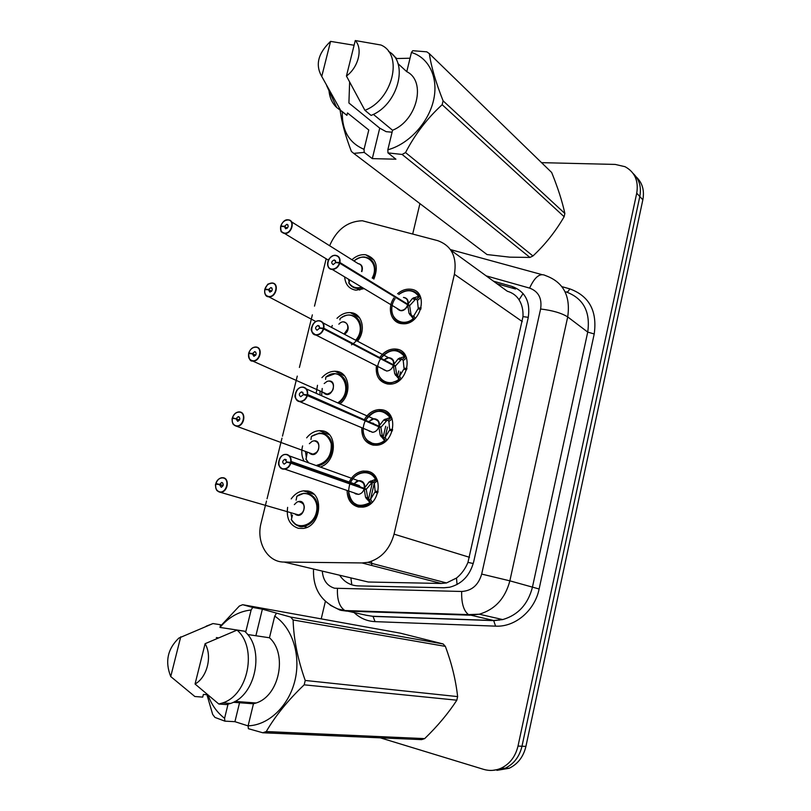 <?xml version="1.0" encoding="UTF-8"?>
<svg xmlns="http://www.w3.org/2000/svg" width="811" height="811" viewBox="0 0 811 811"><rect width="100%" height="100%" fill="white"/><g stroke="black" fill="none" stroke-linecap="round" stroke-linejoin="round"><path stroke-width="1.22" d="M348.781 482.89C351.923 476.016 356.728 472.073 363.196 471.049L366.957 471.171C384.069 473.137 380.663 505.435 363.034 507.118L358.472 507.027C351.062 504.949 347.27 499.424 347.108 490.473M364.291 419.753C367.91 413.498 372.837 410.113 379.072 409.596L381.494 409.727C399.357 411.289 394.633 444.742 376.345 445.249L373.121 445.127C365.153 443.029 361.392 437.21 361.818 427.661M379.73 357.6C383.755 351.903 388.783 349.034 394.785 348.983L395.849 349.065C414.522 350.21 408.288 384.901 389.442 384.12L387.577 384.008C379.082 381.93 375.371 375.838 376.426 365.751M397.562 293.764C401.435 290.409 405.581 288.878 410.021 289.162L410.315 289.192C429.566 290.318 421.446 325.86 402.347 323.711L401.861 323.67C391.135 322.971 386.695 308.2 393.943 297.951M291.21 498.887C294.505 494.244 298.58 491.557 303.426 490.848L307.501 490.979C324.643 493.159 321.044 526.542 303.304 528.437L298.448 528.336C289.77 525.416 286.161 518.422 287.621 507.362M306.649 437.849C310.197 433.449 314.384 431.057 319.23 430.651L322.079 430.793C337.629 432.273 336.9 461.165 321.004 466.761M321.916 377.662C325.718 373.476 330.036 371.337 334.882 371.245L336.484 371.357C349.531 372.279 352.268 394.126 340.326 403.614M336.991 318.328C341.046 314.293 345.506 312.387 350.372 312.62L350.707 312.651C362.132 313.228 366.41 330.3 357.631 341.015M351.944 259.733C355.928 256.134 360.196 254.451 364.757 254.664L365.67 254.766C376.111 258.172 378.838 266.272 373.851 279.065M364.109 288.645L355.988 290.196C349.146 289.04 345.354 284.61 344.645 276.906M266.495 501.026L261.112 522.882C255.901 542.164 267.427 562.347 284.144 562.053L362.01 562.946L367.819 562.358C381.058 558.738 389.807 549.331 394.055 534.145L454.403 274.28C457.191 256.945 451.626 245.733 437.717 240.654L362.324 220.754C347.503 221.302 336.606 229.625 329.621 245.733M358.888 579.794L368.265 582.014L441.214 583.464L446.506 582.947L456.492 578.04C461.469 574.097 465.291 568.876 467.957 562.378L522.994 316.625C523.288 310.055 521.97 304.439 519.04 299.786C516.374 295.589 512.461 292.741 507.321 291.25L450.906 250.244M326.164 258.78L314.496 306.152M312.357 314.85L299.401 367.454M297.262 376.101L282.471 436.156M281.985 438.153L267.042 498.816M331.628 327.208L332.277 325.485M316.239 392.909L317.496 385.286M303.801 460.567C301.601 456.167 301.205 451.281 302.604 445.918M541.535 162.656L615.245 164.43L625.038 166.701C634.841 172.064 638.733 180.883 636.726 193.18L518.006 746.079L521.99 746.232C519.466 756.714 513.839 764.053 505.101 768.26L492.835 770.349L505.101 768.26C513.839 764.053 519.466 756.714 521.99 746.232L639.798 196.526L521.99 746.232L525.923 746.394C523.419 756.805 517.823 764.104 509.126 768.281L496.93 770.359M633.188 173.524C639.352 179.393 641.552 187.067 639.798 196.526C641.552 187.067 639.352 179.393 633.188 173.524M636.26 176.95C642.393 182.799 644.583 190.433 642.839 199.83L525.923 746.394M321.217 618.874L325.373 601.407M412.728 233.892L419.926 203.622M518.006 746.079C515.461 756.612 509.805 764.003 501.026 768.24C495.288 770.724 489.469 771.089 483.559 769.345L375.746 736.439M339.637 575.222C344.188 581.974 350.332 585.532 358.046 585.897L443.992 587.762L449.7 587.225C461.966 583.971 469.964 575.496 473.685 561.8L528.225 317.628C530.607 301.773 525.204 291.382 512.045 286.435L493.453 281.174M497.011 283.759L515.532 289.02L512.045 286.435M288.361 219.852L288.361 219.852C295.539 220.288 291.778 234.247 284.691 233.446L284.539 233.436C281.407 232.777 280.109 230.496 280.657 226.593L280.718 226.512C280.18 230.365 281.488 232.575 284.61 233.132C291.615 233.903 295.092 220.045 287.925 219.974C284.61 220.156 282.258 222.143 280.859 225.934L284.397 226.34L287.317 228.134M349.065 283.414C350.95 286.334 353.616 288.006 357.053 288.422L362.639 287.723M372.898 278.467L374.641 273.854C376.101 264.66 373.08 259.114 365.589 257.219M361.503 271.401L361.848 270.327C362.436 266.606 361.219 264.376 358.168 263.636L291.514 221.829M284.397 226.34L286.912 224.292C288.888 225.995 288.483 227.506 285.695 228.824L284.347 226.533L287.165 228.276M284.347 226.533L280.718 226.512M374.641 273.854C376.101 264.599 373.04 259.054 365.467 257.219M349.683 279.977L348.923 283.151C350.788 286.192 353.454 287.935 356.941 288.402C353.86 288.189 351.133 286.354 348.74 282.887M372.178 278.021C380.177 263.899 365.579 250.427 354.062 260.909L354.052 261.051M349.085 281.731L348.426 279.177M394.318 317.993C396.376 320.862 399.154 322.504 402.672 322.92L403.108 322.95C406.828 323.153 410.376 321.926 413.752 319.301L408.997 313.188L407.71 304.835L409.667 306.031L411.025 314.415L412.373 316.27L413.762 315.874L417.959 308.92L420.818 309.336M335.602 255.333L335.602 255.333C339.018 255.982 340.468 258.385 339.951 262.531L407.842 304.267L412.485 298.407L419.216 296.086C417.118 292.852 414.188 291.027 410.427 290.612C406.493 290.176 402.611 291.473 398.789 294.525C406.696 289 413.245 289.507 418.476 296.076M396.995 308.362L400.563 310.501C403.959 310.42 406.331 308.515 407.669 304.804L407.71 304.835M339.951 262.531L339.616 262.44C340.113 258.425 338.704 256.104 335.389 255.485C328.019 254.613 324.512 268.836 332.044 269.12C335.541 269.019 338.025 266.991 339.464 263.038L335.693 262.551L333.139 264.65C330.949 262.886 331.334 261.324 334.284 259.946L336.18 262.612M414.076 319.493L413.752 319.301C410.315 321.957 406.716 323.173 402.955 322.93C393.72 322.798 387.658 309.376 395.099 298.661M413.772 297.637L416.378 299.269L419.774 296.42L420.757 297.525M420.483 309.285L418.202 307.886L417.391 300.465L416.378 299.269M339.464 263.038L407.669 304.804M334.284 259.946L335.521 260.706M418.202 307.886L421.193 308.018M407.842 304.267L409.798 305.463L408.075 305.058M415.83 298.924L409.798 305.463M406.656 304.186L407.791 304.237C408.237 300.405 406.828 298.154 403.574 297.485M335.744 262.348L339.616 262.44M392.179 312.864C393.629 318.835 397.218 322.2 402.955 322.93M419.774 296.42L419.216 296.086C417.178 292.893 414.289 291.078 410.579 290.612M272.232 283.009C279.44 283.282 276.247 297.373 269.08 296.826L268.765 296.806C265.532 296.106 264.204 293.724 264.761 289.679L264.812 289.608C264.274 293.531 265.562 295.822 268.684 296.502C275.679 297.505 279.197 283.455 272.04 283.161C268.725 283.232 266.373 285.188 264.964 289.03L268.492 289.547L271.634 291.23M356.576 340.458L360.54 332.409C362.02 322.656 358.766 316.888 350.778 315.104M350.443 315.073L349.835 315.043M347.645 328.972L344.178 333.868L347.645 328.972C348.243 325.059 346.946 322.748 343.752 322.018M272.151 282.998L272.02 282.988C268.705 283.191 266.343 285.198 264.933 289.02L265.998 289.649M268.492 289.547L270.935 287.53C272.983 289.213 272.628 290.743 269.881 292.132L268.441 289.75L271.492 291.382M268.441 289.75L264.812 289.608M351.518 344.847C356.07 342.029 359.08 337.893 360.54 332.409C362.01 322.403 358.604 316.625 350.322 315.084C347.534 314.587 344.117 315.763 340.062 318.591L339.921 319.919M256.134 347.037C263.058 347.503 260.412 361.159 253.407 361.057L252.626 361.027C249.403 360.206 248.075 357.732 248.653 353.616L248.693 353.566C248.136 357.55 249.423 359.932 252.535 360.723C259.52 361.97 263.088 347.737 255.931 347.199C252.637 347.179 250.264 349.095 248.845 352.978L250.275 353.677M325.941 377.064L334.973 373.709C343.965 374.905 347.737 380.906 346.267 391.703C345.05 396.417 342.607 400.188 338.937 402.996C342.617 400.178 345.06 396.407 346.267 391.703C347.777 381.799 344.543 375.828 336.555 373.8M335.115 373.699L334.446 373.709M324.055 393.061L327.015 394.095C330.087 393.751 332.175 391.835 333.26 388.347C333.879 384.384 332.591 381.981 329.398 381.15M256.073 347.027L255.455 347.007C252.322 347.351 250.112 349.338 248.815 352.967L252.373 353.616L254.826 351.629C256.834 353.292 256.529 354.853 253.904 356.303L252.322 353.819L255.597 355.319M252.373 353.616L255.718 355.147M333.26 388.347C332.885 391.105 330.807 393.021 327.015 394.095L252.606 361.017C250.264 361.544 248.926 359.06 248.602 353.576M252.322 353.819L248.693 353.566M325.85 377.074L325.586 379.376M322.22 388.459L321.622 395.727M320 394.582L320.021 391.257M232.483 417.787C233.669 414.35 235.727 412.393 238.667 411.907L239.782 411.937C246.463 412.596 244.324 425.836 237.511 426.16L236.254 426.12C233.041 425.187 231.723 422.622 232.321 418.425L232.362 418.385C231.784 422.44 233.061 424.923 236.173 425.826C243.138 427.326 246.757 412.89 239.61 412.12C236.315 411.988 233.943 413.884 232.514 417.797L239.559 419.895M311.667 436.308L319.473 433.115C329.144 433.915 333.25 440.13 331.811 451.747C329.509 459.553 324.958 464.216 318.165 465.737C324.968 464.216 329.509 459.553 331.811 451.747C333.351 441.691 330.138 435.517 322.16 433.216M319.615 433.094L318.895 433.155M310.167 453.531L312.884 454.14C315.763 453.663 317.699 451.778 318.703 448.473C319.331 444.448 318.044 441.965 314.861 441.022M232.514 417.797L234.643 418.628M236.031 418.567L238.485 416.611C240.472 418.253 240.208 419.834 237.704 421.345L235.981 418.77L239.458 420.088M318.703 448.473C318.358 451.078 316.412 452.964 312.884 454.14L236.224 426.11L233.527 424.548C232.26 423.94 231.753 417.604 232.27 418.395M310.187 453.542L309.244 452.791L310.197 453.542M235.981 418.77L232.362 418.385M311.454 436.288L310.948 439.511M307.217 452.437L306.051 459.401M307.622 461.794L308.596 462.828M306.355 457.647L305.524 451.808M215.767 484.126C215.158 488.394 216.456 491.06 219.669 492.125L221.373 492.145C227.972 491.425 229.655 478.571 223.278 477.75L221.677 477.72C218.929 478.318 217.013 480.244 215.919 483.498L219.467 484.41L221.92 482.484C223.877 484.116 223.654 485.718 221.281 487.289L219.416 484.613L215.797 484.106C215.209 488.232 216.466 490.807 219.578 491.831C226.533 493.595 230.192 478.956 223.066 477.943C219.771 477.699 217.399 479.554 215.949 483.508L223.076 485.667M299.624 526.288L303.861 526.38C310.481 524.869 314.921 520.267 317.172 512.552C318.743 502.344 315.55 495.957 307.592 493.392M303.963 493.281L303.202 493.392M296.208 514.681L298.549 514.934C301.236 514.346 303.03 512.491 303.953 509.369C304.591 505.283 303.324 502.708 300.131 501.664M219.416 484.613L223.055 485.718M219.467 484.41L223.137 485.515M298.61 501.624C303.314 502.82 305.088 505.395 303.953 509.369C303.628 511.822 301.834 513.677 298.56 514.934L219.629 492.095L217.257 490.777C216.111 490.574 214.905 483.924 215.706 484.106M296.248 514.701L294.829 513.839L296.248 514.701M294.271 523.49C296.988 525.913 300.161 526.886 303.78 526.39C310.441 524.91 314.901 520.297 317.172 512.552C318.581 500.093 314.121 493.676 303.811 493.311L296.887 496.231L296.096 500.164M292.457 515.117L291.402 519.628M291.757 517.773L290.936 513.13M388.418 383.197L390.142 383.309L399.509 379.822L394.693 373.759L393.386 365.416L395.393 366.471L396.772 374.834L398.15 376.628L399.559 376.203L403.777 369.228L406.646 369.735M389.25 357.823L388.753 357.783C392.828 359.222 394.399 361.564 393.467 364.818L398.231 358.786L405.034 356.303C402.672 352.552 399.326 350.575 394.998 350.393C389.696 350.23 385.012 352.846 380.947 358.239C389.371 348.821 397.137 348.183 404.294 356.333M383.268 369.522L386.735 371.032C389.919 370.769 392.129 368.893 393.335 365.396L393.386 365.416M319.524 320.771C322.95 321.531 324.4 324.025 323.863 328.262L323.518 328.171C324.045 324.086 322.646 321.673 319.321 320.933C311.961 319.818 308.413 334.233 315.935 334.761C319.433 334.761 321.916 332.774 323.376 328.779L319.605 328.161L317.04 330.229C314.881 328.496 315.215 326.904 318.024 325.444L320.264 328.273M395.139 350.382L394.541 350.382M399.894 380.024L389.969 383.299C380.744 383.846 373.415 371.063 380.126 359.577M399.539 357.975L402.205 359.415L405.612 356.607L406.321 357.266M406.686 369.583L404.02 368.174L403.229 360.591L402.205 359.415M384.079 359.881L388.753 357.783C392.331 358.31 393.903 360.652 393.477 364.818L323.863 328.262M323.376 328.779L393.335 365.396L395.525 365.893L393.528 364.838M404.02 368.174L407.01 368.397M319.656 327.958L323.518 328.171M378.129 373.465C379.953 379.66 383.897 382.934 389.969 383.299M401.638 359.121L395.525 365.893M405.612 356.607L405.034 356.303C402.945 352.917 399.985 350.97 396.163 350.464M366.653 440.038L373.972 444.256L376.973 444.377L385.073 441.123L380.207 435.112L378.879 426.789L380.937 427.691L382.346 436.024L383.735 437.768L385.164 437.301L389.402 430.306L392.281 430.915M374.763 418.932L373.759 418.881C378.2 420.189 379.933 422.622 378.96 426.18L383.785 419.946L390.679 417.3C388.023 412.992 384.262 410.883 379.396 410.995C373.871 411.218 369.258 414.33 365.558 420.311M369.461 431.361L368.65 430.58L372.715 432.314C375.686 431.898 377.723 430.043 378.828 426.768L378.879 426.789M303.233 387.121C306.659 388.013 308.099 390.608 307.551 394.916L307.207 394.835C307.744 390.669 306.345 388.165 303.04 387.303C295.691 385.924 292.082 400.543 299.594 401.323C303.101 401.435 305.585 399.488 307.055 395.454L303.294 394.704L300.729 396.721C298.6 395.028 298.874 393.406 301.55 391.875L304.277 394.896M379.528 410.974L378.97 411.005M385.539 441.326L376.801 444.387C368.235 445.543 359.222 434.787 365.011 421.385M385.113 419.094L387.851 420.321L391.267 417.553L391.764 417.939M392.412 430.459L389.655 429.242L388.885 421.487L387.851 420.321M369.157 421.375L373.759 418.881C377.642 419.226 379.376 421.659 378.96 426.18L307.551 394.916M307.055 395.454L378.828 426.768M374.408 424.183L372.766 423.099L374.408 424.183M389.655 429.242L392.636 429.556M379.011 426.201L381.069 427.103L378.108 426.454M387.273 420.068L381.069 427.103M303.344 394.491L307.207 394.835M372.198 423.22L307.622 394.541M372.796 423.484L374.996 424.447M363.977 434.99C366.207 441.306 370.485 444.428 376.801 444.387M391.267 417.553L390.679 417.3C388.601 413.792 385.641 411.724 381.819 411.096M349.754 497.488C352.42 503.783 356.972 506.693 363.399 506.206L370.445 503.205L365.538 497.255L364.18 488.952L366.288 489.692L367.718 498.005L369.147 499.688L370.586 499.191L374.844 492.186L377.733 492.885M360.084 480.832L358.584 480.791C363.358 481.947 365.254 484.461 364.261 488.344L369.167 481.896L376.132 479.088C373.192 474.192 369.025 471.972 363.632 472.418C357.884 473.066 353.373 476.706 350.099 483.356M355.593 493.899L358.503 494.375C361.25 493.828 363.125 492.013 364.129 488.932L364.18 488.952M290.51 463.071L290.845 463.162C289.74 466.518 287.733 468.505 284.823 469.143L283.12 469.123C276.277 468.251 278.122 454.971 285.137 454.393L286.729 454.424C290.145 455.437 291.575 458.134 291.007 462.523L290.662 462.442C291.21 458.205 289.831 455.589 286.516 454.616C279.177 452.964 275.527 467.795 283.029 468.829C286.526 469.062 289.02 467.146 290.51 463.071L286.749 462.179L284.174 464.166C282.086 462.493 282.309 460.851 284.833 459.259L286.8 461.966L288.767 462.655M352.673 502.333L359.344 506.105L363.592 506.186L371.012 503.408M370.505 481.004L373.303 482.028L377.044 479.494M377.936 492.115L375.098 491.101L374.358 483.174L373.303 482.028M354.133 483.599L358.584 480.791C362.76 480.943 364.656 483.457 364.261 488.344L291.007 462.523M290.845 463.162L364.129 488.932M359.831 486.782L357.894 485.1L359.831 486.782M375.098 491.101L378.078 491.507M364.311 488.364L366.42 489.104L361.878 488.141M372.715 481.805L366.42 489.104M355.613 493.909L354.295 492.936L355.613 493.909M286.8 461.966L290.662 462.442M356.728 485.688L357.894 485.1L291.159 461.489M357.337 485.901L358.949 485.323L360.439 486.995M376.73 479.301L376.132 479.088C374.064 475.449 371.114 473.259 367.292 472.509M392.088 132.213L386.148 131.666L379.73 128.148L372.3 158.621L364.21 152.397L353.758 153.391L351.386 151.454C345.395 135.883 341.634 122.066 340.113 110.012M353.758 153.391L487.026 254.553L509.774 257.158L529.938 257.432L402.094 154.445L387.972 152.904L387.83 149.782C408.42 144.297 428.117 123.302 433.439 100.746C438.873 78.18 429.201 57.693 411.43 52.482L406.767 71.682C426.535 81.1 417.158 120.444 392.565 130.257L387.83 149.782M364.21 152.397L364.048 149.315C349.135 143 341.887 130.52 342.303 111.867M388.793 51.6L390.537 52.827M364.048 149.315L368.782 130.013L364.798 126.81M368.782 130.013L347.503 112.942L346.915 115.334L341.472 110.975M346.915 115.334L336.697 107.488C332.226 103.321 329.661 97.746 329.013 90.761M340.62 110.306L321.754 76.447C315.114 64.951 318.054 53.262 330.574 41.381L354.103 45.254M330.574 41.381L321.754 76.447M349.622 82.276L348.912 102.997L379.73 128.148M564.861 213.475C562.256 201.422 557.867 187.767 551.673 172.5L429.343 53.648C431.168 66.522 435.75 82.256 443.09 100.838L564.861 213.475L564.132 216.73L442.167 104.7C427.204 118.355 414.999 134.312 405.541 152.58L532.939 255.982C545.114 244.648 555.515 231.561 564.132 216.73M532.939 255.982L529.938 257.432M405.541 152.58L402.094 154.445M443.09 100.838L442.167 104.7M411.43 52.482L412.748 50.708L426.809 51.833L429.343 53.648M373.344 114.361L392.565 130.257M406.767 71.682L397.937 63.562M388.55 51.448C409.362 62.396 397.806 105.318 371.083 115.405L364.909 110.316C392.727 99.763 403.655 54.53 380.967 45.021L355.269 40.55C363.064 48.619 358.432 67.384 346.439 76.041L364.909 110.316M346.439 76.041L355.269 40.55M410.031 58.22L396.721 58.544L392.99 55.097M372.3 158.621L395.92 159.199L387.972 152.904M252.718 607.439L262.369 609.173L290.662 617.07L443.12 643.944L400.228 633.138L242.682 604.702L252.718 607.439L251.126 610.014C239.286 611.22 228.905 616.999 219.994 627.359M239.539 702.752L234.926 721.678L224.86 721.141L214.945 717.411L212.664 714.4L206.937 694.703M224.86 721.141L224.586 718.282C217.226 712.707 211.752 705.083 208.133 695.422M220.227 626.427L239.357 606.04L242.682 604.702M206.146 626.204L212.979 623.568L220.643 624.764L219.984 627.43L245.885 631.374L251.126 610.014M207.302 694.733L203.379 694.419L202.709 697.115L194.843 696.507L170.736 676.556C164.846 661.735 167.553 648.912 178.866 638.075L212.979 623.568M180.741 636.787L170.736 676.556M224.586 718.282L228.023 704.242M443.12 643.944L445.361 646.377L293.106 619.959C293.704 639.21 297.738 659.384 305.23 680.459L457.627 696.598C455.772 679.993 451.676 663.256 445.361 646.377M457.627 696.598L456.826 700.197L304.186 684.829C288.077 700.197 275.436 715.768 266.272 731.542L424.67 738.618C437.595 726.109 448.321 713.295 456.826 700.197M424.67 738.618L421.629 739.622L262.784 732.769L248.379 728.694L248.115 725.815C268.705 725.277 288.949 705.864 294.981 680.358C301.104 654.872 292.163 627.511 274.716 616.137L269.465 637.77C287.773 653.99 279.369 695.95 256.114 702.985L253.458 703.786L248.115 725.815M266.272 731.542L262.784 732.769M305.23 680.459L304.186 684.829M290.662 617.07L293.106 619.959M276.298 613.521L274.716 616.137M233.244 702.285L253.458 703.786M269.465 637.77L247.578 634.506M222.731 702.894C248.521 694.915 257.604 647.391 237.005 630.106L244.567 631.252C265.096 648.415 256.144 695.554 230.476 703.461L226.583 704.577L218.818 704.029L222.731 702.894L230.476 703.461M237.005 630.106L205.102 643.701C212.482 656.018 207.221 677.357 195.056 684.018L218.818 704.029M195.056 684.018L205.102 643.701M218.149 637.831L216.344 637.578M234.926 721.678L248.125 725.906M262.369 609.173L255.891 635.743M351.802 584.832L350.879 577.888M528.296 317.324L522.994 316.625M519.04 299.786L523.095 293.531M473.249 563.533L467.957 562.378M457.059 584.528L456.492 578.04M522.284 321.572L454.403 274.28M469.498 557.299L394.055 534.145M441.214 583.464L362.01 562.946M368.265 582.014L284.144 562.053M371.539 561.283L371.783 565.48M642.839 199.83L636.726 193.18M322.302 571.106C323.031 580.2 327.107 585.907 334.537 588.228L461.682 591.472C471.789 590.864 478.449 585.076 481.683 574.087L540.602 309.001C542.184 298.407 538.524 291.443 529.613 288.108L486.154 275.862M529.613 288.108C534.743 276.875 540.055 272.709 545.56 275.598C563.351 282.046 570.731 295.822 567.71 316.929L509.855 580.838C505.212 598.406 495.024 609.537 479.281 614.211L469.985 615.194L346.53 611.099L340.711 610.298M367.271 615.478L344.908 610.541C339.454 606.942 336.97 599.623 337.467 588.604M561.942 286.678L569.677 288.828C589.222 295.944 597.403 310.998 594.21 333.97L539.122 588.989C534.773 610.653 515.076 627.268 495.582 626.143L375.077 621.642C367.271 621.256 360.439 618.377 354.569 613.004M352.876 611.312L352.4 610.795M540.602 309.001C552.544 310.42 561.577 313.066 567.71 316.929L587.722 332.084C590.601 311.647 583.342 298.235 565.956 291.848C567.234 292.507 568.481 291.494 569.677 288.828M450.46 249.595L541.657 274.534M339.981 610.105L330.249 605.229M313.543 569.038C312.732 588.249 320.862 601.559 337.923 608.96L344.908 610.541L468.525 614.616L493.656 620.506L502.729 619.574C518.057 615.083 527.941 604.347 532.391 587.377L587.722 332.084L594.21 333.97M375.077 621.642L372.969 616.279L493.656 620.506L495.582 626.143M481.683 574.087L509.855 580.838L539.122 588.989M365.599 615.154L373.324 616.401L493.98 620.628L502.729 619.574L479.281 614.211L468.525 614.616C463.618 610.835 461.337 603.12 461.682 591.472M398.728 370.992L397.491 376.233M396.163 381.9L396.011 382.539M385.701 426.262L383.076 437.413M372.523 482.17L368.458 499.383M499.211 620.233L498.887 618.692M358.036 263.555C361.878 264.335 363.156 267.022 361.868 271.624M280.829 225.934C282.258 222.092 284.661 220.065 288.017 219.832C285.259 219.386 282.836 221.423 280.768 225.945M361.726 287.216C356.07 288.706 351.751 287.175 348.771 282.633M407.832 305.666C404.314 311.394 400.654 312.265 396.853 308.271M403.442 297.404C406.767 297.789 408.389 299.877 408.298 303.669M332.115 269.434C324.38 269.151 327.887 254.563 335.49 255.333C333.088 254.664 328.12 258.902 328.08 260.98C326.762 265.532 328.1 268.34 332.115 269.434L332.115 269.434M339.799 263.149C338.329 267.184 335.805 269.282 332.216 269.434L400.563 310.501M413.144 318.723C402.763 327.664 388.773 318.591 392.21 305.483M413.762 315.874L415.242 318.439M414.178 319.402L412.373 316.27M409.748 314.688L411.816 315.935M408.997 313.188L411.025 314.415M412.485 298.407L414.502 299.664M420.797 297.617L417.391 300.465M338.866 324.177C345.476 316.716 352.653 329.023 344.594 334.091M340.002 318.693C353.18 306.903 367.859 326.286 355.816 340.052M324.207 383.542L327.026 381.423M327.076 381.403C338.907 377.693 332.246 400.786 323.751 392.93M325.769 377.206C341.218 363.835 354.863 391.287 338.106 402.631M309.366 443.678L311.982 441.437M312.032 441.407C323.518 436.754 318.976 460.101 309.701 453.359M311.353 436.44C320.882 430.915 327.512 433.327 331.223 443.658C331.821 455.376 327.036 462.574 316.848 465.261M308.19 462.148L305.869 458.985M294.342 504.624L296.775 502.232M296.836 502.202C307.947 496.656 305.341 520.196 295.457 514.468M296.765 496.423C306.801 488.242 319.879 498.653 316.351 512.339C313.279 526.126 296.522 530.597 291.21 519.253M389.037 357.702C392.423 358.138 394.075 360.307 393.984 364.23M323.711 328.881C322.373 332.682 320.021 334.761 316.655 335.095L316.016 335.065C308.545 334.578 311.536 320.355 318.997 320.74L319.453 320.761M392.048 364.717L393.467 364.818M398.89 379.264C388.905 387.699 375.321 379.244 377.774 366.43M399.559 376.203L401.08 378.95M399.985 379.943L398.15 376.628M395.454 375.25L397.583 376.334M394.693 373.759L396.772 374.834M398.231 358.786L400.299 359.891M406.554 357.864L403.229 360.591M374.418 418.77C377.885 419.236 379.578 421.507 379.487 425.572M307.399 395.555C306.173 399.124 304.003 401.161 300.861 401.658L299.685 401.617C292.538 400.938 294.92 387.202 302.179 387.09L303.182 387.121M377.044 425.988L378.96 426.18M384.444 440.586C374.885 448.513 361.757 440.708 363.216 428.259M365.599 420.331C373.912 409.423 382.022 408.43 389.919 417.361M385.164 437.301L386.735 440.241M385.6 441.275L383.735 437.768M380.988 436.592L383.157 437.514M380.207 435.112L382.346 436.024M383.785 419.946L385.914 420.889M392.129 418.871L388.885 421.487M359.526 480.629C363.125 481.085 364.879 483.447 364.788 487.705M361.351 487.958L364.261 488.344M369.816 502.708C357.915 508.507 350.828 504.604 348.568 490.969M350.149 483.366C354.691 471.485 370.161 468.778 375.351 479.169M370.586 499.191L372.198 502.344M371.043 503.398L369.147 499.688M366.319 498.724L368.549 499.485M365.538 497.255L367.718 498.005M369.167 481.896L371.337 482.677M377.51 480.67L374.358 483.174M365.67 254.766L374.135 260.209M446.506 582.947L367.819 562.358M350.372 312.62L359.516 317.75M334.882 371.245L344.614 375.919M319.23 430.651L329.388 434.737M303.426 490.848L313.847 494.234M394.785 348.983L398.323 350.92M402.378 353.13L404.801 354.458M379.072 409.596L382.68 411.258M387.222 413.336L389.696 414.472M363.196 471.049L366.967 472.458M509.126 768.281L501.026 768.24M400.502 371.914L399.478 376.263M398.465 380.582L398.323 381.211M387.516 427.062L385.093 437.372M374.317 483.092L370.515 499.262M328.425 260.159L284.539 233.436C279.896 230.294 281.518 234.338 280.616 226.533M286.912 224.292L287.966 224.941M365.477 257.209C362.588 256.398 358.797 257.604 354.103 260.818M357.053 288.422L359.79 290.044M403.108 322.95L404.375 323.69M315.925 321.561L268.755 296.796C265.805 296.796 264.457 294.403 264.721 289.628M270.854 287.52L271.999 288.138M272.02 282.988C265.998 285.279 269.526 281.711 264.873 289.03M324.025 393.051L326.934 394.095M254.583 351.619L255.789 352.177M255.455 347.007C252.444 347.209 250.214 349.196 248.754 352.967M310.096 453.501L312.803 454.15M238.089 416.601L239.357 417.077M305.848 459.148L308.646 462.848M238.667 411.907C235.656 412.383 233.578 414.34 232.422 417.777M296.025 514.63L298.489 514.944M303.861 526.38L307.065 527.292M221.383 482.474L222.67 482.869M291.19 519.385C295.711 525.406 299.908 527.738 303.78 526.39M221.677 477.72C218.696 478.51 216.76 480.426 215.868 483.488M386.594 371.022L382.893 369.056M384.171 359.932C386.371 358.138 387.901 357.418 388.753 357.793L322.981 322.859M318.997 320.74C315.297 320.984 312.864 323.214 311.688 327.441C310.299 330.057 311.738 332.601 315.996 335.055L386.735 371.032M404.537 355.502L405.845 356.222M390.142 383.309L391.449 383.968M318.024 325.444L319.362 326.144M372.573 432.324L368.741 430.682M368.944 421.791C371.266 419.429 372.867 418.456 373.759 418.881L306.396 388.966M302.179 387.09C298.56 387.476 296.258 389.898 295.265 394.359C294.261 397.086 295.721 399.499 299.654 401.607L372.715 432.314M389.493 415.536L390.861 416.165M376.973 444.377L378.352 444.955M301.55 391.875L302.959 392.494M373.364 423.352L372.766 423.099M358.35 494.396L354.306 492.946M353.626 484.593C356.039 481.521 357.692 480.254 358.574 480.791L289.517 455.964M285.137 454.393C281.62 454.92 279.45 457.556 278.649 462.3C278.041 465.048 279.521 467.318 283.08 469.103L284.823 469.143L358.503 494.375M374.104 476.25L375.544 476.787M363.592 506.186L365.041 506.672M284.833 459.259L286.303 459.776M358.503 485.323L357.894 485.1M363.399 506.206C355.37 506.561 345.192 500.853 349.805 484.106M326.651 85.621L336.697 107.488M266.059 731.623L424.488 738.689M234.947 701.393L256.114 702.985"/></g></svg>
